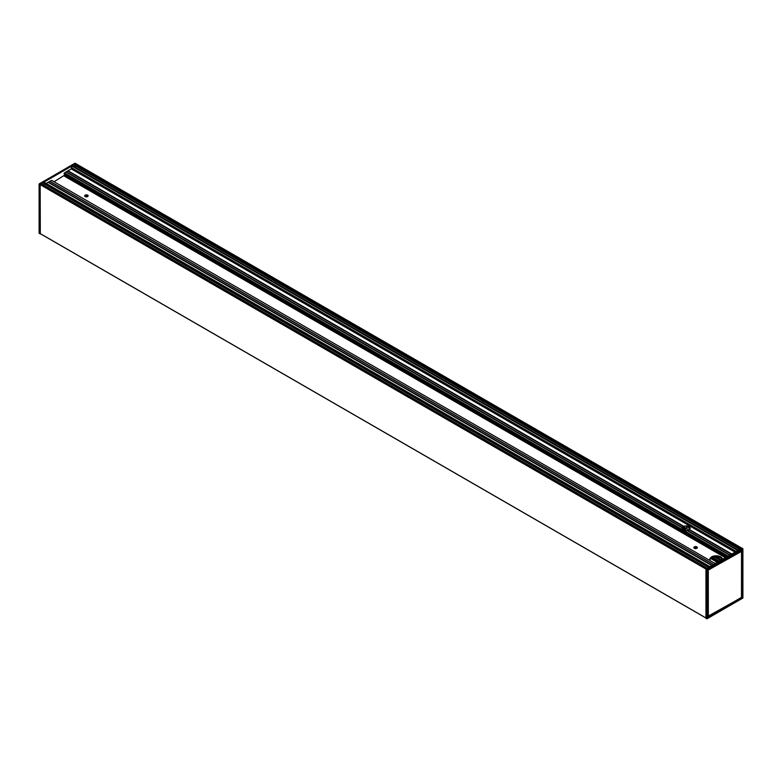 <?xml version="1.0" encoding="UTF-8"?>
<svg xmlns="http://www.w3.org/2000/svg" width="782" height="782" viewBox="0 0 782 782"><rect width="100%" height="100%" fill="white"/><g stroke="black" fill="none" stroke-linecap="round" stroke-linejoin="round"><path stroke-width="1.17" d="M75.062 167.192A2.19 1.261 120 0 0 74.749 165.471A0.938 0.538 -60 0 1 74.564 165.051L76.001 163.8M689.196 529.756L731.502 554.184L689.138 529.766A4.018 2.317 180 0 1 687.437 530.431L687.104 530.597A4.018 2.317 180 0 1 682.109 528.349A4.018 2.317 180 0 1 682.227 527.782L682.324 527.479A4.018 2.317 180 0 1 683.468 526.501L67.721 170.955L71.24 168.892L71.964 166.097L72.726 166.067M74.984 163.243L741.835 548.211L738.149 550.342L72.169 165.843L43.851 182.196L709.919 566.647L44.017 182.177M686.049 532.904A4.018 2.317 180 0 1 682.109 530.626M54.085 181.747L65.434 174.601M710.056 560.469A6.364 3.675 180 0 1 709.821 559.472A6.364 3.675 180 0 1 713.741 556.08A6.364 3.675 180 0 1 720.672 556.882A6.364 3.675 180 0 1 722.539 559.355M715.98 563.148A6.364 3.675 180 0 1 714.455 563.011M87.643 195.168A1.74 1.007 180 0 1 88.151 195.881A1.74 1.007 180 0 1 86.411 196.888A1.74 1.007 180 0 1 84.671 195.881A1.74 1.007 180 0 1 85.746 194.953A1.74 1.007 180 0 1 87.643 195.168M696.821 546.872A1.74 1.007 180 0 1 697.329 547.586A1.74 1.007 180 0 1 695.589 548.593A1.74 1.007 180 0 1 693.849 547.586A1.74 1.007 180 0 1 694.924 546.657A1.74 1.007 180 0 1 696.821 546.872M689.998 528.837A4.018 2.317 -0 0 0 689.88 528.622L687.544 527.273A4.018 2.317 -0 0 0 686.225 527.127L685.687 529.873A4.018 2.317 -0 0 0 684.983 529.952L684.661 527.176A4.018 2.317 0 0 0 682.891 527.958L682.754 529.59M684.612 529.854L682.901 528.925M684.612 527.87L683.947 527.381M683.81 527.439L684.866 527.948M684.612 528.27L683.546 527.557M683.429 527.615L684.866 528.349M684.612 528.661L683.194 527.742M683.087 527.811L684.866 528.74M684.612 529.062L682.882 527.967M682.813 528.055L684.866 529.14M684.612 529.463L682.754 528.29M682.911 528.505L684.866 529.541M689.792 528.524L687.769 527.361L689.792 528.524M43.812 185.256A2.19 1.261 120 0 0 43.489 183.496A0.938 0.538 -60 0 1 43.293 183.066L43.851 182.196L709.831 566.696L43.763 182.245L40.987 183.848L41.456 184.122M40.029 233.486L705.96 617.956L40.048 233.544L40.029 184.572L40.987 183.848L706.957 568.348L705.96 569.042L705.96 618.288L707.016 618.748L705.96 618.288M51.7 180.368L715.237 563.568M64.261 173.917L64.495 172.9L67.721 170.955L683.859 526.325A4.018 2.317 180 0 1 688.962 526.599A4.018 2.317 180 0 1 690.135 528.241A4.018 2.317 180 0 1 689.441 529.541L689.235 529.785M727.201 556.667L64.075 173.809L727.201 556.667M48.122 182.323L51.534 180.388M48.083 182.294L711.855 565.523L48.083 182.294L46.128 183.399M49.892 181.268L713.643 564.487L49.901 181.277M697.104 548.074A1.74 1.007 -0 0 0 696.821 547.859A1.74 1.007 -0 0 0 694.074 548.074M87.926 196.37A1.74 1.007 -0 0 0 87.643 196.155A1.74 1.007 -0 0 0 84.896 196.37M722.314 559.482A6.364 3.675 -0 0 0 720.672 557.859A6.364 3.675 -0 0 0 714.142 556.98A6.364 3.675 -0 0 0 709.88 559.971M741.893 548.182L76.04 163.761M706.146 568.817L40.165 184.317L40.312 233.701M40.068 184.376L39.168 183.887L75.18 163.243M741.013 548.69L75.043 164.191L72.257 165.794L738.237 550.293M741.678 550.596L741.58 597.477L707.876 616.314L707.876 570.371L741.053 550.958M741.512 551.408L741.483 597.389L708.336 616.519L708.277 570.381L708.336 616.519L707.749 616.793M741.835 548.211L742.861 548.837L707.016 569.54L706.048 568.876M742.773 598.113L742.861 548.837L707.016 569.54L707.016 618.748L742.773 598.113M707.749 570.352L741.502 551.408L741.492 550.704M741.502 597.321L741.541 551.349L741.483 597.389L708.365 616.46M707.827 570.117L741.971 550.381L707.896 570.058L741.483 551.242M707.896 570.049L707.896 617.487L707.73 570.283M707.896 617.487L741.971 597.81L741.952 550.43L707.749 570.322L707.71 617.379M709.831 566.696L738.149 550.342M706.957 568.348L709.743 566.745M741.971 550.381L742.157 597.487L741.541 597.301M74.749 165.471L739.762 549.414M740.036 549.257L74.564 165.051M737.827 550.528L71.964 166.097M736.233 551.447L71.387 167.602L736.233 551.447M726.37 557.146L64.603 175.08M726.224 557.224L64.505 175.188M725.823 557.458L64.3 175.53M725.686 557.537L64.261 175.676M725.647 557.566L64.261 175.715M725.364 557.722L64.114 175.96M684.905 527.586L684.328 527.254M684.866 527.645L684.24 527.283M689.88 528.622L687.544 527.273M688.893 529.922L685.941 528.221L688.893 529.922M721.503 559.951L716.019 556.784M721.317 560.059L715.667 556.804M720.769 560.371L714.719 556.882M720.584 560.489L714.425 556.931M719.254 561.251L712.617 557.419M696.821 548.299L695.55 547.566M87.643 196.595L86.372 195.862M717.387 562.326L710.789 558.514M740.075 549.238L74.564 165.012M708.521 567.449L43.489 183.496M708.795 567.292L43.293 183.066M727.465 556.51L64.075 173.506M66.02 172.02L682.227 527.782M728.198 556.09L64.495 172.9M687.104 530.597L729.733 555.2M735.324 551.975L71.387 168.648M49.999 181.268L713.702 564.457M711.816 565.542L48.015 182.304M49.784 181.277L713.585 564.526M712.167 565.347L48.367 182.098M712.07 565.396L48.298 182.177M711.991 565.445L48.259 182.245M40.029 184.572L706.82 569.54L706.82 618.748M682.275 527.645L66.118 171.913L682.275 527.615M71.24 168.892L735.041 552.141M64.32 173.076L727.964 556.227M718.59 561.632L711.874 557.752L718.59 561.632M695.96 548.573L694.563 547.762L695.96 548.573M86.782 196.859L85.385 196.057L86.782 196.859M719.069 561.359L712.392 557.507M696.615 548.397L695.218 547.586M87.437 196.693L86.04 195.881M67.897 170.896L683.732 526.452M689.353 529.697L731.629 554.106M683.781 526.384L67.936 170.838M731.708 554.057L689.382 529.619M683.859 526.325L68.005 170.759M731.805 554.008L689.441 529.541M683.468 526.501L67.663 170.965M731.463 554.203L689.138 529.766M682.324 527.479L66.235 171.786M730.036 555.024L687.437 530.431M687.28 530.509L729.889 555.112M729.87 555.122L687.261 530.519M39.98 184.542L39.139 184.053L39.139 233.271L39.98 233.789M742.861 548.837L742.861 598.054L707.016 618.748M707.749 617.008L741.883 597.653L707.749 617.281M742.773 548.681L741.932 548.162M72.589 165.764L738.433 550.176M685.941 528.29L688.825 529.952M710.76 558.534L717.358 562.346M705.96 618.005L40.048 233.544M707.153 568.24L41.319 183.819M85.336 196.077L86.724 196.869M694.514 547.781L695.902 548.573M711.835 557.781L718.55 561.652M683.546 526.491L67.721 170.955M39.999 233.847L39.1 233.212L39.1 184.005L75.013 163.184L76.01 163.653M742.001 548.153L742.9 548.788L742.9 597.995L706.987 618.816L705.99 618.347"/></g></svg>
